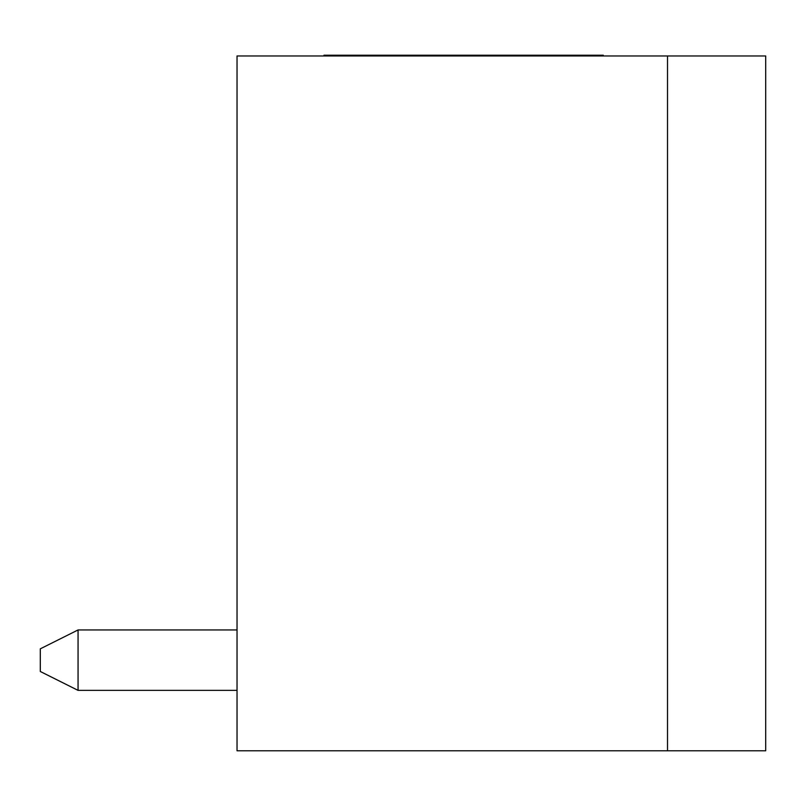 <?xml version="1.0" encoding="UTF-8"?>
<svg xmlns="http://www.w3.org/2000/svg" width="806" height="806" viewBox="0 0 806 806"><rect width="100%" height="100%" fill="white"/><g stroke="black" fill="none" stroke-linecap="round" stroke-linejoin="round"><path stroke-width="1.21" d="M237.035 750.789L237.035 55.967L667.519 55.967L667.519 750.789L237.035 750.789M667.519 55.967L765.7 55.967L765.7 750.789L667.519 750.789M78.061 629.949L40.3 648.83L40.3 671.489L78.061 690.369L237.035 690.369L78.061 690.369L237.035 690.369L78.061 690.369L237.035 690.369L78.061 690.369L78.061 629.949L237.035 629.949M339.719 55.967L339.719 55.211L603.281 55.211L603.281 55.967M337.22 55.967L337.22 55.211L339.719 55.211M329.251 55.967L329.251 55.211L337.22 55.211M375.243 55.967L375.243 55.211M370.951 55.967L370.951 55.211M355.265 55.967L355.265 55.211M425.084 55.967L425.084 55.211M419.694 55.967L419.694 55.211M415.161 55.967L415.161 55.211M398.839 55.967L398.839 55.211M534.408 55.967L534.408 55.211M529.492 55.967L529.492 55.211M513.079 55.967L513.079 55.211M508.707 55.967L508.707 55.211M576.169 55.967L576.169 55.211M572.744 55.967L572.744 55.211M557.198 55.967L557.198 55.211M590.526 55.967L590.526 55.211M598.304 55.967L598.304 55.211M588.068 55.967L588.068 55.211M552.946 55.967L552.946 55.211M534.993 55.967L534.993 55.211M503.337 55.967L503.337 55.211M489.141 55.967L489.141 55.211M481.162 55.967L481.162 55.211M475.56 55.967L475.56 55.211M464.165 55.967L464.165 55.211M452.901 55.967L452.901 55.211M447.3 55.967L447.3 55.211M439.159 55.967L439.159 55.211M393.892 55.967L393.892 55.211M393.137 55.967L393.137 55.211M351.799 55.967L351.799 55.211M327.82 55.967L327.82 55.211L329.251 55.211M324.284 55.967L324.284 55.211L327.82 55.211M323.972 55.967L324.284 55.211M603.019 55.967L603.019 55.211M599.684 55.967L599.684 55.211M323.972 55.211L323.891 55.967"/></g></svg>
